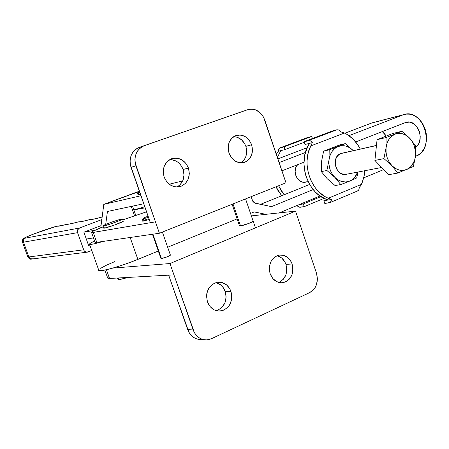 <?xml version="1.0" encoding="UTF-8"?>
<svg xmlns="http://www.w3.org/2000/svg" width="449" height="449" viewBox="0 0 449 449"><rect width="100%" height="100%" fill="white"/><g stroke="black" fill="none" stroke-linecap="round" stroke-linejoin="round"><path stroke-width="0.67" d="M240.518 225.875L233.003 203.925L240.518 225.875L248.797 223.445L253.157 221.161C253.752 221.795 243.796 225.505 240.518 225.875L239.485 225.802L240.518 225.875M138.101 194.945L138.954 194.827L138.275 192.885L137.416 192.986L139.588 191.942L137.428 193.014L138.275 192.885L138.954 194.827L140.458 194.423L138.09 194.922L137.422 193.008M137.063 192.004L139.415 191.437L103.803 204.362L100.744 227.795L103.803 204.362L137.063 192.004M169.178 184.213L182.698 180.936L169.178 184.213M86.309 239.042L93.476 237.919L86.309 239.042L88.739 245.878L90.064 245.693L88.739 245.878L83.884 232.195L86.309 239.042L93.476 237.919L86.309 239.042M105.689 224.438L107.446 211.49L143.714 203.745L107.446 211.49L105.689 224.438M140.919 195.742L103.803 204.362L140.919 195.742M95.02 230.253L83.884 232.195L101.025 225.645L83.884 232.195L95.02 230.253M138.578 194.602L138.174 194.832M32.738 258.826L30.487 258.764L28.837 256.963L27.743 256.806L28.837 256.963L23.516 242.174L22.461 242.123L23.516 242.174L28.837 256.963L83.666 249.807L77.57 232.661L23.516 242.174C23.045 240.31 23.64 238.969 25.301 238.144L24.414 238.088L26.059 237.139L32.569 234.429L55.659 226.554L70.847 223.765L78.216 221.941L81.847 221.542L89.469 219.673L93.645 219.157L102.108 217.058M102.198 217.013L101.856 217.12C95.014 218.983 90.922 219.83 89.581 219.662L89.25 219.729C83.043 221.408 79.394 222.143 78.317 221.924L77.997 221.991C71.986 223.63 68.478 224.348 67.462 224.146L67.17 224.208C61.328 225.796 58.05 226.448 57.337 226.156L57.219 226.167C54.907 226.56 47.667 228.939 35.505 233.312C25.408 237.285 22.007 238.896 25.301 238.144L79.557 228.008L25.301 238.144C23.64 238.969 23.045 240.31 23.516 242.174L77.57 232.661C77.026 230.5 77.688 228.951 79.557 228.008L101.816 219.567L79.557 228.008L77.649 229.871L77.57 232.661L83.963 250.452L84.878 251.502L86.758 252.198L91.776 250.52L87.606 252.119C85.77 252.377 84.457 251.608 83.666 249.807L28.837 256.963C29.539 258.517 30.695 259.18 32.322 258.95L86.971 252.198M22.461 242.123C22.478 239.861 22.742 238.75 23.253 238.795C23.163 238.481 25.806 237.201 31.2 234.962C39.809 231.549 53.139 227.042 57.438 226.1L58.252 226.015C58.129 225.937 56.894 226.897 67.299 224.158L68.287 223.967C68.186 223.86 66.738 224.938 78.132 221.941L79.17 221.744C79.069 221.632 77.61 222.743 89.39 219.679L90.367 219.482C90.451 219.213 87.909 220.728 101.996 217.069L102.148 217.024M58.836 226.077L58.28 225.999L58.836 226.077M139.779 192.481L138.275 192.885L139.779 192.481M133.847 209.885L132.528 206.136L133.847 209.885L144.78 206.793L133.847 209.885L135.794 215.453L133.847 209.885L145.139 207.825L133.847 209.885M252.692 221.048L252.08 221.104L252.344 221.873L252.08 221.104L253.163 221.172M152.475 234.26L160.922 258.422L161.444 258.523L152.941 234.187L161.444 258.523L167.864 256.57L170.205 255.397L170.401 255.088L169.879 255.038M218.27 310.001L222.362 306.964L225.112 302.379L226.122 296.941L225.241 291.463L230.977 291.35C233.143 301.543 229.821 308.087 221.003 310.972C214.706 311.488 210.188 308.463 207.449 301.885L210.16 306.678L214.257 309.911L219.106 311.106L223.961 310.079L228.081 307.015L229.663 304.854L231.594 299.691L231.656 294.073L229.849 288.83L226.436 284.756L221.929 282.46L217.002 282.303L212.394 284.329L208.819 288.236L206.837 293.433L206.551 296.273L207.449 301.885C205.288 291.833 208.493 285.306 217.058 282.292C223.546 281.602 228.182 284.621 230.977 291.35L225.241 291.463C223.45 286.703 220.336 283.74 215.896 282.578M178.101 186.374L180.083 184.758L182.939 180.363L184.006 175.003L183.125 169.481L188.462 168.066C190.634 177.001 187.974 183.153 180.476 186.52C173.045 188.013 167.6 184.853 164.132 177.041L166.91 182.002L171.125 185.493L176.126 186.997L181.138 186.29L185.403 183.501L188.288 179.061L189.355 173.645L188.462 168.066L185.74 163.161L181.587 159.659L176.631 158.099L171.608 158.727L167.286 161.472L164.34 165.917L163.228 171.389L164.132 177.041C161.971 168.263 164.508 162.14 171.754 158.677C179.37 156.965 184.937 160.097 188.462 168.066L183.125 169.481C180.504 163.026 176.042 159.726 169.75 159.591M241.265 162.572L244.621 159.098L245.749 156.836L246.714 151.683L245.856 146.357L251.653 144.752C253.736 153.345 251.305 159.227 244.374 162.403C237.426 163.795 232.301 160.697 229.001 153.109L231.622 157.913L235.579 161.326L240.254 162.83L244.929 162.212L248.892 159.575L251.552 155.337L252.518 150.134L251.653 144.752L249.077 139.998L245.182 136.58L240.546 135.02L235.865 135.57L231.852 138.163L229.13 142.406L228.126 147.659L229.001 153.109C226.93 144.64 229.259 138.78 235.989 135.525C243.089 133.954 248.308 137.029 251.653 144.752L245.856 146.357C243.448 140.268 239.384 137.04 233.66 136.67M279.536 282.124L283.341 279.261L285.89 274.883L286.804 269.658L285.951 264.371L292.103 263.984C294.19 273.654 291.216 279.89 283.184 282.69C277.19 283.257 272.857 280.294 270.186 273.795L272.745 278.447L276.595 281.618L281.13 282.836L285.659 281.916L289.487 279.025L292.052 274.603L292.967 269.327L292.103 263.984L291.036 261.543L287.82 257.574L283.6 255.301L278.992 255.088L274.698 256.968L271.387 260.678L269.563 265.656L269.523 271.134L270.186 273.795C268.109 264.242 270.983 258.018 278.812 255.122C284.958 254.409 289.392 257.361 292.103 263.984L285.951 264.371C284.223 259.707 281.248 256.8 277.039 255.661M118.087 278.829L117.924 279.239L119.097 279.502L118.553 277.959L119.097 279.502L120.399 279.351L127.797 277.443C123.795 278.694 120.893 279.379 119.097 279.502L117.919 279.177L117.509 278.015M102.821 226.004L103.567 228.126L104.392 228.154L103.624 225.965L102.799 225.948C102.563 225.28 117.84 219.707 121.606 219.078L122.498 219.039L121.892 219.527L116.723 221.75L109.113 224.427L103.023 226.038L105.537 224.5L112.373 221.885L119.367 219.628L122.504 219.073C122.903 219.684 107.244 225.404 103.624 225.965L104.392 228.154L103.719 227.952M144.679 218.416L143.338 219.28L143.152 221.177L143.136 219.718L144.202 218.54L146.694 219.802M104.87 270.085L107.653 277.942L109.534 278.464L173.937 274.867L169.986 263.541L193.149 329.925L187.688 329.628L193.149 329.925C196.05 336.918 200.883 340.219 207.64 339.826L211.451 338.714L309.692 292.608C316.41 288.471 318.678 282.006 316.494 273.222L295.537 211.125L169.986 263.541L295.537 211.125L251.361 215.89L295.537 211.125L316.494 273.222L317.432 278.981L316.472 284.677L315.316 287.237L313.761 289.465L309.692 292.608L211.451 338.714L208.813 339.618L206.069 339.921L203.33 339.607L200.692 338.686L198.267 337.193L196.151 335.179L194.423 332.72L173.937 274.861L109.534 278.464L107.895 278.301L107.653 277.998L108.349 276.999M169.986 263.541L112.828 268.092L169.986 263.541M160.933 258.461L161.444 258.523C165.58 257.597 168.571 256.463 170.424 255.133L170.412 255.099M109.534 278.464L106.447 269.742L109.534 278.464M200.501 339.523L197.779 339.214L195.169 338.299L192.761 336.817L190.662 334.825L188.95 332.4L168.661 275.158L187.688 329.628C190.561 336.548 195.354 339.814 202.061 339.427M216.283 310.691C224.405 307.402 227.39 300.993 225.241 291.463L222.609 286.765L220.745 284.935L216.272 282.668M278.706 282.46C285.581 278.981 287.994 272.953 285.951 264.371L284.891 261.952L281.703 258.023L277.51 255.778M143.152 221.177L149.22 219.499L142.17 221.205M146.537 211.821L122.779 219.864L146.537 211.821M103.118 226.852L93.257 231.123L91.703 232.094L91.686 232.548L92.27 232.565L155.444 221.857L150.342 222.721L155.444 221.857L135.127 162.751L134.908 159.597L135.261 156.488L136.17 153.558L137.596 150.92L139.487 148.675L141.766 146.902L144.337 145.678L247.747 109.685L250.216 109.135L252.776 109.163L255.324 109.764L259.993 112.564L263.535 117.099L285.974 182.805L159.417 233.25L285.974 182.805L264.714 119.816C261.071 111.38 255.414 108.001 247.747 109.685L144.073 145.773C136.243 149.685 133.521 156.375 135.901 165.844L130.99 167.32L135.901 165.844L159.417 233.25L155.444 221.857L93.24 232.436L91.506 232.352C92.039 231.521 95.912 229.686 103.118 226.852M142.692 220.706L143.023 220.521M122.369 221.245L122.998 221.161M123.251 221.2L115.651 224.64L104.392 228.154C108.024 227.609 123.677 221.885 123.273 221.25L123.251 221.2M95.166 241.865L95.171 242.381L96.743 242.331L159.417 233.25L96.743 242.331L93.24 232.436L96.743 242.331L94.975 242.151L91.557 232.492M242 111.644L139.1 147.457C131.338 151.335 128.633 157.958 130.99 167.32L150.342 222.721L130.221 164.267L130.008 161.14L130.362 158.07L131.26 155.169L132.68 152.559L134.554 150.331L136.81 148.58L139.364 147.367L242 111.644M176.962 187.031C183.141 183.153 185.196 177.304 183.125 169.481L180.425 164.626L178.511 162.684L176.311 161.169L171.389 159.625M240.787 162.869C246.108 159.064 247.792 153.564 245.856 146.357L244.772 143.882L241.5 139.757L237.184 137.248L234.833 136.732M342.054 153.21L376.458 145.515L340.611 153.614C330.436 157.015 336.312 177.54 346.505 174.251L381.656 167.471M330.06 202.566L358.021 190.78L358.841 189.871L359.284 187.794L361.428 184.393L328.281 198.25L331.362 199.508L331.07 201.348L329.97 202.611L324.79 203.481L323.858 200.692L326.872 199.435L323.858 200.692L328.539 199.951L323.858 200.692L324.79 203.481L330.273 202.432L331.255 200.742L331.362 199.508L328.539 199.951C307.862 195.321 296.497 161.646 309.591 143.332L305.023 144.488L312.341 142.636L309.591 143.332L307.587 146.874L304.849 154.86L303.951 163.61L304.961 172.534L306.167 176.872L309.877 184.937L315.091 191.751L318.156 194.546L324.936 198.677L328.539 199.951L331.362 199.508L328.281 198.25C310.719 191.476 301.335 163.638 310.764 145.908L312.341 142.636L310.512 140.851L308.643 140.498L336.952 129.772L338.86 130.092L340.707 131.826L344.394 133.039C351.14 136.294 356.439 141.643 360.3 149.085L357.673 144.64L352.965 139.01L347.408 134.661L344.394 133.039L310.764 145.908L308.205 152.907L307.071 160.568L307.06 164.519L308.154 172.416L310.686 179.948L314.513 186.733L316.848 189.725L319.43 192.408L325.183 196.696L328.281 198.25L361.428 184.393L363.808 177.512L364.796 170.721L364.167 175.84L362.562 181.665L361.428 184.393L359.284 187.794L358.757 190.017L357.309 191.044M276.006 186.778L281.719 195.758L277.656 190.022L276.006 186.778M284.122 194.787L278.576 185.757L280.951 190.348L284.122 194.787M306.869 181.778L303.625 182.26L301.969 181.924L298.911 180.156L296.57 177.17L295.79 175.363L295.156 171.456L295.824 167.668L297.597 164.688C291.384 170.884 298.097 184.668 306.027 182.058L308.109 181.654M277.403 157.408L280.799 150.634L278.313 151.262L276.326 154.215L278.313 151.262L285.014 149.562L280.799 150.634L277.403 157.408M304.276 142.26L285.014 149.562L284.099 146.845L311.713 136.429L312.414 138.528L311.713 136.429L307.38 137.574L311.713 136.429L284.099 146.845L279.884 147.934L284.099 146.845L285.014 149.562L304.276 142.26M307.133 137.658L279.884 147.934L278.672 149.034L278.313 151.262L278.649 149.09L279.592 148.041L307.049 137.697M299.202 204.604L303.328 203.947L321.029 196.6L303.328 203.947L299.202 204.604M296.845 205.58L299.062 207.247L304.237 206.641L303.328 203.947L304.237 206.641L299.904 207.309L296.845 205.58M324.172 198.329L304.237 206.641L324.172 198.329M340.774 184.539L335.1 185.555L340.774 184.539L334.819 177.338L326.889 170.468L329.01 159.928L329.207 149.843L345.264 143.596L339.596 144.954L323.617 151.161L329.207 149.843L323.617 151.161L321.523 161.573L321.304 171.608L326.889 170.468L321.304 171.608L327.276 178.786L335.1 185.555L327.276 178.786L321.304 171.608L321.523 161.573L323.617 151.161L339.596 144.954L345.264 143.596L338.243 146.475L342.031 145.667L345.938 146.093L349.698 147.715L353.06 150.421L345.264 143.596L353.06 150.421C348.503 145.987 343.564 144.673 338.243 146.475L329.207 149.843L329.01 159.928L330.043 155.433L332.03 151.526L334.825 148.473L338.243 146.475C333.051 148.748 329.976 153.227 329.01 159.928L326.889 170.468L334.819 177.338L332.013 173.712L330.032 169.396L329.005 164.693L329.01 159.928C328.455 166.742 330.391 172.545 334.819 177.338L340.774 184.539L345.449 182.777L340.774 184.539M356.674 177.972L345.449 182.777L349.743 181.065L345.971 181.952L342.048 181.604L338.243 180.032L334.819 177.338C339.483 181.755 344.462 182.996 349.743 181.065L356.674 177.972L357.937 172.792L356.674 177.972M358.089 172.018L357.937 172.792L358.089 172.018M357.746 172.079L354.564 177.585L351.488 180.172L349.743 181.065C353.475 179.432 356.147 176.435 357.746 172.079M376.464 145.431L341.262 153.39L337.738 155.623L335.813 158.89L335.134 162.914L335.302 165.019L336.632 169.009L339.085 172.192L340.617 173.325L344.007 174.453L347.38 173.959M321.394 163.919L321.529 161.573M328.943 149.113L332.552 147.715M328.915 180.245L327.276 178.786M308.643 140.498L304.085 141.676L305.023 144.488L304.085 141.676L309.681 140.509L311.062 141.233L312.341 142.636L310.764 145.908L344.394 133.039L340.707 131.826L338.574 129.952L336.952 129.772L332.266 131.007L304.085 141.676L332.266 131.007L336.952 129.772L308.643 140.498M391.915 165.642L389.115 161.921L387.128 157.498L386.078 152.688L386.056 147.822L387.049 143.248L388.991 139.269L391.741 136.17L395.109 134.156L396.95 133.6L400.789 133.432L404.622 134.515L408.186 136.771L411.25 140.037L413.608 144.101L415.493 151.072L415.533 155.859L414.584 160.383L411.458 166.023L408.427 168.65L404.88 170.143L401.041 170.39L399.094 170.042L395.322 168.414L391.915 165.642L397.735 173.056L413.428 166.461L415.533 155.859C414.691 162.589 411.75 167.151 406.704 169.542C401.49 171.484 396.562 170.182 391.915 165.642C387.504 160.714 385.551 154.776 386.056 147.822C386.971 140.992 389.985 136.434 395.109 134.156C400.362 132.354 405.256 133.729 409.797 138.286C414.096 143.18 416.01 149.04 415.533 155.859L415.454 145.729L409.797 138.286L401.922 131.293L386.073 137.557L386.056 147.822L383.906 158.598L391.915 165.642L397.735 173.056L413.428 166.461L415.533 155.859L415.454 145.729L409.797 138.286L401.922 131.293L392.808 133.46L401.922 131.293L386.073 137.557L377.07 139.667L392.808 133.46L377.07 139.667L386.073 137.557L386.056 147.822L383.906 158.598L374.898 160.445L377.07 139.667L374.898 160.445L383.906 158.598L391.915 165.642M388.61 174.706L397.735 173.056L388.61 174.706L374.898 160.445L388.61 174.706M281.927 170.811L303.967 162.201L281.927 170.811M355.692 141.991L405.98 122.375C417.256 118.317 425.848 140.778 415.606 147.412L418.535 144.034L419.501 141.828L420.264 136.805L419.411 131.591L418.406 129.16L415.426 125.108L413.568 123.638L409.449 122.1L405.329 122.599L355.692 141.991M313.161 189.596L271.482 206.641L254.443 202.914L252.854 201.399L251.176 196.892L252.355 200.355L255.414 203.274L271.482 206.641L313.161 189.596M260.521 204.346L309.597 184.466L260.521 204.346M254.196 211.928L266.206 214.392L254.196 211.928L250.52 213.427L254.196 211.928M278.627 213.129L320.053 195.955L278.627 213.129M363.724 177.855L383.682 169.582L363.724 177.855M415.477 156.398L419.192 154.411L421.74 152.037L423.817 149.04L425.343 145.532L426.264 141.654L426.55 137.551L426.185 133.375L425.192 129.278L423.598 125.423L421.471 121.943L418.883 118.974L415.931 116.628L412.726 115L409.387 114.158L406.048 114.13L402.826 114.922L348.946 135.677L403.707 114.618C423.553 107.519 436.041 148.989 416.268 156.072L415.477 156.398M373.405 122.504L402.826 114.922L371.475 123.077L344.866 133.263L372.333 122.785L403.702 114.618M305.466 152.43L279.143 162.566L305.466 152.43M277.903 158.901L307.211 147.682L277.903 158.901M386.275 136.036L382.267 131.608L383.721 132.775L386.275 136.036M237.117 218.893L167.668 247.236L237.117 218.893M158.34 251.042L132.696 261.43L121.758 265.325L111.515 268.457L103.635 270.32L99.336 270.652L98.735 270.141C97.635 272.801 120.444 266.599 137.865 259.399L130.165 237.487L137.865 259.399L158.34 251.042M100.649 268.306L106.323 265.264L114.826 261.571M103.377 241.366L94.251 243.829L90.036 244.424L89.486 244.144L89.985 243.498L94.554 240.961C91.355 242.482 89.665 243.526 89.491 244.082C89.604 244.974 94.234 244.071 103.377 241.366M232.116 204.278L239.485 225.802M27.743 256.806L22.495 242.23M31.666 259.022C30.465 259.567 29.179 258.871 27.793 256.946M245.569 198.913L255.447 227.862M134.56 215.874L131.243 206.411M144.449 218.461L148.473 217.361M148.103 216.306C143.528 217.63 141.542 219.247 142.148 221.155M139.1 147.457L144.073 145.773M123.273 221.25L122.504 219.073M283.184 282.69L280.361 282.78M244.374 162.403L243.167 162.701M180.476 186.52L178.876 186.891M221.003 310.972L217.226 310.91M162.381 232.071L170.424 255.133M307.284 137.596L279.794 147.957M98.735 270.141L89.564 244.295"/></g></svg>
